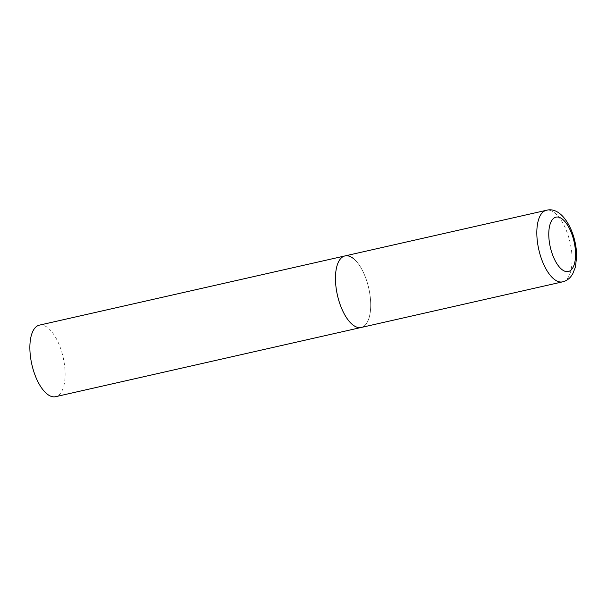 <?xml version="1.0" encoding="UTF-8"?>
<svg xmlns="http://www.w3.org/2000/svg" width="607" height="607" viewBox="0 0 607 607"><rect width="100%" height="100%" fill="white"/><g stroke="black" fill="none" stroke-linecap="round" stroke-linejoin="round"><path stroke-width="0.46" stroke-dasharray="3.04 2.28" d="M353.259 258.43A36.678 16.055 -102.8 0 1 370.232 296.891A36.678 16.055 -102.8 0 1 361.188 327.469A36.678 16.055 77.2 0 0 370.71 305.321A36.678 16.055 77.2 0 0 344.981 255.919M39.394 325.14A36.678 16.055 -102.8 0 1 47.672 327.643A36.678 16.055 -102.8 0 1 64.645 366.104A36.678 16.055 -102.8 0 1 55.601 396.69M562.552 281.86A36.678 16.055 77.2 0 0 572.075 259.713A36.678 16.055 77.2 0 0 546.346 210.31"/><path stroke-width="0.91" d="M335.459 278.074A36.678 16.055 77.2 0 0 361.188 327.469A36.678 16.055 -102.8 0 1 352.91 324.965A36.678 16.055 -102.8 0 1 335.937 286.504A36.678 16.055 -102.8 0 1 344.981 255.919A36.678 16.055 77.2 0 0 335.459 278.074M562.552 281.86C565.921 281.026 568.691 279.273 570.868 276.602L572.636 274.076L575.444 266.974L576.65 256.488C576.658 232.337 562.279 205.765 546.346 210.31A36.678 16.055 77.2 0 0 536.823 232.466A36.678 16.055 77.2 0 0 562.552 281.86L55.601 396.69A36.678 16.055 -102.8 0 1 47.323 394.186A36.678 16.055 -102.8 0 1 30.35 355.725A36.678 16.055 -102.8 0 1 39.394 325.14L344.981 255.919A36.678 16.055 -102.8 0 1 353.259 258.43M548.774 233.983A27.876 12.201 77.2 0 0 562.036 269.622A27.876 12.201 77.2 0 0 575.565 254.69A27.876 12.201 77.2 0 0 562.302 219.051A27.876 12.201 77.2 0 0 548.774 233.983M344.981 255.919L546.346 210.31"/></g></svg>
